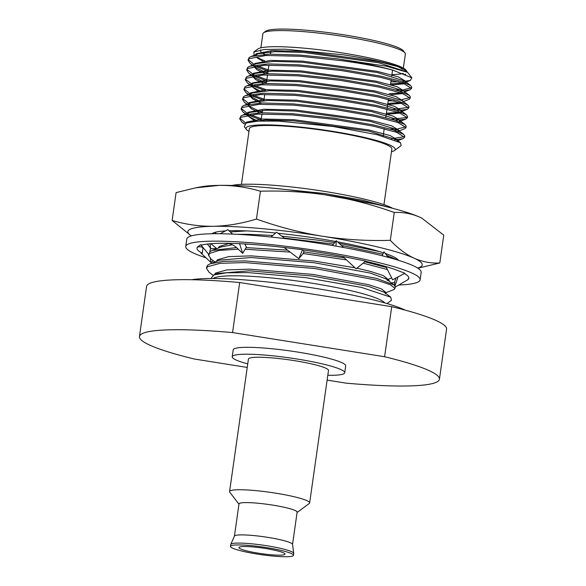 <?xml version="1.0" encoding="UTF-8"?>
<svg xmlns="http://www.w3.org/2000/svg" width="586" height="586" viewBox="0 0 586 586"><rect width="100%" height="100%" fill="white"/><g stroke="black" fill="none" stroke-linecap="round" stroke-linejoin="round"><path stroke-width="0.88" d="M398.949 285.001A118.365 14.489 -171.9 0 0 420.103 279.83A118.365 14.489 -171.9 0 0 320.33 251.123A118.365 14.489 -171.9 0 0 185.733 246.479A118.365 14.489 -171.9 0 0 205.972 257.789M420.103 279.83L421.166 272.387A118.365 14.489 -171.9 0 0 321.392 243.681A118.365 14.489 -171.9 0 0 186.795 239.037L185.733 246.479M202.99 247.834L202.353 253.225A107.004 13.097 -171.9 0 1 196.984 248.076A107.004 13.097 -171.9 0 1 198.141 246.508L200.705 244.736L209.129 254.785L210.616 248.076L210.008 243.776M210.616 248.076L207.319 244.054M200.705 244.736L201.95 244.992A107.004 13.097 -171.9 0 1 227.405 243.293A107.004 13.097 -171.9 0 1 228.218 243.307L240.121 243.703A107.004 13.097 -171.9 0 1 285.514 247.666L284.093 247.497L298.838 258.69L302.53 249.702L286.649 247.805A107.004 13.097 -171.9 0 0 285.514 247.666M342.839 256.5L356.098 268.798L365.701 261.085L351.292 258.17A107.004 13.097 -171.9 0 0 350.267 257.957A107.004 13.097 -171.9 0 0 302.464 249.863M385.896 266.557L392.613 279.8L404.889 273.259L397.462 270.432A107.004 13.097 -171.9 0 0 396.934 270.234A107.004 13.097 -171.9 0 0 365.496 261.253M395.154 287.103L407.519 279.918A107.004 13.097 -171.9 0 0 407.695 279.808A107.004 13.097 -171.9 0 0 408.852 278.233A107.004 13.097 -171.9 0 0 404.347 273.545M391.265 282.84A107.004 13.097 -171.9 0 0 394.686 282.628M202.353 253.225L200.947 253.049L210.945 262.484L210.411 258.521M350.267 257.957L348.758 257.65M407.695 279.808L408.86 278.042M213.304 260.755L210.945 262.484M388.298 279.236L389.639 281.595M394.546 285.389L394.737 281.61L395.96 278.02M398.041 276.907L394.979 285.909M388.196 257.342L384.013 251.841L382.101 255.752M343.616 247.497L336.276 240.685L332.416 245.505M335.961 246.12L336.276 240.685M298.838 258.69L303.673 252.859L303.651 250.032M285.016 238.612L276.636 232.217L270.922 237.044M225.661 243.271C229.99 243.358 233.77 244.933 237.008 247.995L242.699 253.335L246.398 247.072L244.75 243.944M242.699 253.335L239.506 243.454M232.583 234.1L227.873 229.675L220.102 233.733M398.465 260.294A94.749 11.595 -171.9 0 0 398.326 260.103A94.749 11.595 -171.9 0 0 385.214 253.423M383.522 252.852A94.749 11.595 -171.9 0 0 363.496 247.299A94.749 11.595 -171.9 0 0 337.507 241.828M335.632 241.483A94.749 11.595 -171.9 0 0 278.006 233.265M275.676 233.03A94.749 11.595 -171.9 0 0 229.016 230.752M225.507 230.906A94.749 11.595 -171.9 0 0 212.154 233.602A94.749 11.595 -171.9 0 0 211.964 233.755M417.679 268.095A118.365 14.489 -171.9 0 0 414.119 258.206A118.365 14.489 -171.9 0 0 322.454 236.239A118.365 14.489 -171.9 0 0 213.37 226.306A118.365 14.489 -171.9 0 0 191.336 235.88M191.256 235.909L172.138 220.453L176.1 192.611L195.534 187.864L219.193 185.366C233.243 185.264 246.984 187.212 260.426 191.219C283.338 190.523 305.951 191.878 328.277 195.299C350.567 198.969 372.557 204.697 394.261 212.484C403.117 212.022 411.68 213.612 419.942 217.267L421.92 218.219L443.763 235.147L439.8 262.982L417.847 268.205M172.138 220.453C185.564 224.453 199.306 226.408 213.37 226.306C227.456 225.94 241.82 223.53 256.463 219.054C278.167 226.841 300.164 232.569 322.454 236.239C344.773 239.659 367.393 241.022 390.298 240.326C397.945 248.339 405.886 254.302 414.119 258.206C422.389 261.854 430.944 263.451 439.8 262.982M260.426 191.219L256.463 219.054M394.261 212.484L390.298 240.326M195.534 187.864L201.298 186.78A118.365 14.489 8.1 0 1 219.193 185.366A118.365 14.489 8.1 0 1 328.277 195.299A118.365 14.489 8.1 0 1 419.942 217.267A118.365 14.489 8.1 0 1 421.81 218.16A118.365 14.489 8.1 0 1 422.037 218.278M212.161 233.748L212.593 233.316M191.556 279.727A115.83 14.174 8.1 0 1 314.711 288.253A115.83 14.174 8.1 0 1 405.234 310.133M230.774 544.372L234.444 536.087A29.351 3.597 8.1 0 1 267.787 537.362A29.351 3.597 8.1 0 1 292.531 544.357L293.74 553.331A31.82 3.897 -171.9 0 0 266.916 545.749A31.82 3.897 -171.9 0 0 230.774 544.372A31.82 3.897 -171.9 0 0 230.738 544.504L230.474 546.364A31.82 3.897 -171.9 0 0 257.291 554.078A31.82 3.897 -171.9 0 0 293.476 555.33A31.82 3.897 -171.9 0 0 266.652 547.61A31.82 3.897 -171.9 0 0 230.474 546.364M234.415 536.146L239 503.909A29.351 3.597 8.1 0 1 272.38 505.066A29.447 3.604 -171.9 0 0 238.963 504.194M238.956 504.224L229.793 492.203A40.434 4.952 8.1 0 1 229.573 491.559A40.434 4.952 8.1 0 1 275.552 493.141A40.434 4.952 8.1 0 1 309.635 502.949A40.434 4.952 8.1 0 1 309.24 503.513L297.08 512.494M309.635 502.949L328.49 370.455A40.434 4.952 -171.9 0 0 294.406 360.646A40.434 4.952 -171.9 0 0 248.427 359.064L229.573 491.559M258.543 553.213A23.294 2.849 -171.9 0 0 285.038 554.129A23.294 2.849 -171.9 0 0 265.399 548.481A23.294 2.849 -171.9 0 0 238.912 547.566A23.294 2.849 -171.9 0 0 258.543 553.213M297.087 512.464A29.447 3.604 -171.9 0 0 272.395 505.051A29.351 3.597 8.1 0 1 297.124 512.179L292.539 544.423M293.476 555.33L293.74 553.47A31.82 3.897 -171.9 0 0 293.74 553.331M247.739 363.899A56.813 6.951 8.1 0 1 232.21 356.749A56.813 6.951 8.1 0 1 296.816 358.984A56.813 6.951 8.1 0 1 344.707 372.762A56.813 6.951 8.1 0 1 327.801 375.289M232.21 356.749L233.191 349.864A56.813 6.951 8.1 0 1 297.798 352.091A56.813 6.951 8.1 0 1 345.689 365.876L344.707 372.762M232.005 185.454A85.226 10.431 8.1 0 1 324.439 191.38A85.226 10.431 8.1 0 1 392.693 208.323M389.17 207.415L363.056 200.309L324.454 193.49L267.89 187.696M263.561 32.809L265.685 31.241A70.071 8.578 8.1 0 1 344.693 34.962A70.071 8.578 8.1 0 1 403.373 50.836L404.977 52.93A71.968 8.812 -171.9 0 0 344.707 36.632A71.968 8.812 -171.9 0 0 263.561 32.809A71.968 8.812 -171.9 0 0 262.865 33.805L260.873 47.84M253.848 51.971L257.84 49.026A75.374 9.229 8.1 0 1 342.825 53.033A75.374 9.229 8.1 0 1 405.944 70.108L406.801 71.228L399.403 67.009C387.412 62.739 368.55 58.659 342.839 54.776L284.877 49.173L264.301 49.488L253.848 51.971L254.178 55.611M256.272 57.113L264.63 60.871M403.336 73.36A75.374 9.229 8.1 0 1 391.917 74.634M405.688 74.246L404.633 74.378L405.358 74.114M407.211 72.078L406.801 71.228M336.994 58.798L386.452 66.233L407.526 72.312L411.819 77.806L392.935 70.174A82.948 10.152 -171.9 0 0 342.876 59.706A82.948 10.152 -171.9 0 0 336.994 58.798L300.53 55.077L269.465 54.132L251.079 56.505L249.116 57.553L248.017 60.175L250.149 63.405L252.778 65.075M390.891 81.85L398.546 81.864M402.113 81.725L410.383 80.414L411.819 77.806M391.47 151.708A75.374 9.229 -171.9 0 0 394.503 150.514A75.374 9.229 -171.9 0 0 331.698 131.191A75.374 9.229 -171.9 0 0 246.398 129.433A75.374 9.229 -171.9 0 0 248.977 131.425M244.252 126.635L246.245 122.987L258.25 121.097L278.614 121.119L332.951 126.466L377.325 134.751L400.538 142.786L401.139 145.614L394.503 150.514M241.439 184.37L249.358 128.708A71.968 8.812 8.1 0 1 331.2 131.535A71.968 8.812 8.1 0 1 391.858 148.991L383.94 204.646M264.733 54.337A71.968 8.812 8.1 0 1 262.03 52.769M261.026 51.89A71.968 8.812 8.1 0 1 260.484 50.55A71.968 8.812 8.1 0 1 260.807 49.891M392.935 70.174C380.072 66.841 363.335 63.72 342.722 60.798L300.362 56.285L266.044 55.465L248.947 58.761L248.017 60.175M254.895 66.159L268.08 71.096M248.215 59.589L254.207 64.526M257.064 65.852L268.256 69.888M394.7 139.878L403.007 138.655L404.618 137.278L396.568 132.311L373.472 126.173L334.379 119.405L292.018 114.9L257.701 114.072L240.604 117.376L239.681 118.782L241.813 122.013L244.662 123.807M404.618 137.278L404.794 136.069L403.666 134.341L393.14 129.916L373.648 124.965L334.555 118.196L292.187 113.691L261.122 112.739L242.743 115.112L240.78 116.167L239.681 118.782M239.879 118.196L245.871 123.141M398.883 131.015L405.138 128.532L406.01 127.506L397.96 122.547L374.864 116.409L335.771 109.641L293.41 105.128L259.093 104.301L241.996 107.604L241.066 109.018L243.197 112.248L246.23 114.138M247.944 114.995L261.129 119.94M406.01 127.506L406.186 126.298L405.058 124.576L394.532 120.152L375.033 115.2L335.939 108.432L293.579 103.92L262.513 102.975L244.135 105.348L242.165 106.396L241.066 109.018M241.264 108.425L247.255 113.369M250.112 114.688L261.305 118.731M395.389 120.416L405.783 119.112L407.402 117.735L399.352 112.776L376.256 106.637L337.162 99.869L294.795 95.357L260.484 94.536L243.388 97.833L242.458 99.246L244.589 102.477L247.614 104.367M407.402 117.735L407.57 116.533L406.442 114.805L395.924 110.38L376.424 105.429L337.331 98.66L294.97 94.156L263.898 93.203L245.519 95.577L243.556 96.624L242.458 99.246M242.655 98.66L249.504 104.022M396.781 110.651L407.175 109.348L408.794 107.971L400.736 103.011L377.64 96.873L338.554 90.105L296.186 85.593L261.876 84.765L244.772 88.068L243.849 89.475L245.981 92.713L249.006 94.602M250.727 95.459L263.912 100.404M408.794 107.971L408.962 106.762L407.834 105.041L397.315 100.609L377.816 95.665L338.723 88.896L296.362 84.384L265.29 83.439L246.911 85.805L244.948 86.86L243.849 89.475M244.047 88.889L250.032 93.833M252.896 95.152L264.081 99.195M403.336 101.605L409.306 99.232L410.178 98.199L402.128 93.24L379.032 87.102L339.939 80.333L297.578 75.821L263.268 75.001L246.164 78.297L245.241 79.711L247.373 82.941L250.398 84.831M252.112 85.695L265.304 90.632M410.178 98.199L410.354 96.99L409.226 95.269L398.707 90.845L379.208 85.893L340.114 79.125L297.747 74.612L266.681 73.668L248.303 76.041L246.34 77.088L245.241 79.711M245.439 79.125L252.288 84.487M254.28 85.388L265.473 89.424M404.508 90.837L409.958 89.812L411.57 88.435L403.52 83.468L380.424 77.337L341.33 70.562L298.97 66.057L264.652 65.229L247.556 68.533L246.633 69.939L248.764 73.177L251.387 74.847M253.504 75.924L266.689 80.868M411.57 88.435L411.746 87.226L410.618 85.505L400.092 81.073L380.6 76.129L341.506 69.36L299.138 64.848L268.073 63.903L249.695 66.269L247.724 67.324L246.633 69.939M246.831 69.353L253.679 74.715M255.672 75.616L266.864 79.659M391.609 138.772L404.501 136.641M393.997 130.187L397.96 129.997M390.108 129.015L396.224 128.905M398.019 128.795L405.893 126.876M391.492 119.244L406.699 117.559L407.285 117.105M392.884 109.479L408.669 107.341M388.196 100.792L394.1 100.917M402.186 99.488L410.061 97.569M399.557 91.116L403.527 90.925M395.667 89.944L401.784 89.826M403.578 89.724L411.453 87.805M247.233 367.429L194.281 359.013A151.51 18.547 8.1 0 1 139.439 336.518A151.51 18.547 8.1 0 1 232.561 332.57L384.599 356.728A151.51 18.547 8.1 0 1 439.434 379.215A151.51 18.547 8.1 0 1 346.311 383.171L327.113 380.116M139.439 336.518L146.566 286.466A151.51 18.547 8.1 0 1 239.689 282.518L232.561 332.57M384.599 356.728L391.719 306.676A151.51 18.547 8.1 0 1 446.561 329.164L439.434 379.215M391.719 306.676L239.689 282.518M396.634 66.115A71.968 8.812 8.1 0 1 402.157 69.207M403.366 68.115L405.365 54.088A71.968 8.812 -171.9 0 0 404.977 52.93M404.633 74.378L405.439 74.144M406.794 71.858L378.468 62.702L303.438 52.447L274.893 51.627L257.935 53.853L255.591 55.326M390.444 84.999L404.391 83.791M405.615 82.978L405.937 81.461L398.517 76.949L377.238 71.353L302.208 61.098L270.6 60.402L254.837 63.508L254.038 64.592M410.618 85.505L404.772 81.044L377.076 72.474L302.046 62.211L273.501 61.398L256.551 63.618L249.695 66.269M253.819 66.343L256.902 69.727L265.377 73.711M390.298 94.778L403 93.555M409.226 95.269L403.38 90.808L375.685 82.238L300.655 71.983L272.109 71.162L255.159 73.389L252.815 74.862M252.434 76.114L255.511 79.498L263.986 83.476M387.661 104.535L401.608 103.326M407.834 105.041L401.989 100.58L374.3 92.009L299.263 81.747L270.717 80.934L253.767 83.153L246.911 85.805M251.042 85.878L258.426 91.526M386.277 114.307L400.223 113.091M401.439 112.285L400.604 110.344L372.908 101.774L297.878 91.519L269.326 90.698L252.376 92.925L250.032 94.397M249.651 95.65L252.734 99.034L261.21 103.011M400.048 122.049L399.213 120.115L371.517 111.545L296.487 101.283L267.941 100.47L250.984 102.689L248.64 104.169M248.259 105.414L251.343 108.798L259.818 112.783M247.021 113.977L247.893 112.344L263.649 109.245L295.256 109.941L370.286 120.196L391.565 125.792L398.985 130.304L398.824 131.418L397.821 129.887L370.125 121.309L295.095 111.054L266.549 110.234L249.599 112.461L247.255 113.94M246.867 115.186L255.335 121.309M397.44 141.028L396.429 139.651L368.733 131.081L293.703 120.826L265.158 120.005L247.292 122.628M399.403 67.009L378.629 61.589L303.592 51.326L271.985 50.63L256.228 53.736L255.423 54.82M257.386 58.095L262.755 61.105M390.606 83.886L402.707 83.19M404.677 82.619L405.659 81.996M254.375 66.24L255.994 67.866L267.751 73.404M389.214 93.65L401.315 92.954M404.391 92.346L404.545 91.233L397.125 86.721L375.846 81.124L300.816 70.862L269.208 70.166L253.452 73.272L252.647 74.356M252.991 76.012L254.602 77.638L266.359 83.175M387.822 103.422L399.923 102.726M403 102.118L403.153 100.997L395.733 96.485L374.454 90.889L299.424 80.634L267.817 79.938L252.061 83.044L251.204 84.355M251.599 85.776L253.211 87.402L260.558 91.262M386.43 113.186L398.531 112.49M400.502 111.926L401.769 110.769L394.341 106.256L373.07 100.66L298.032 90.405L266.425 89.709L250.669 92.808L249.863 93.899M250.207 95.547L251.826 97.173L259.166 101.034M399.11 121.69L400.377 120.533L392.95 116.028L371.678 110.424L296.641 100.169L265.033 99.474L249.277 102.579L248.413 104.213M248.816 105.319L250.434 106.938L262.191 112.475M397.726 131.462L398.707 130.839M247.424 115.083L249.043 116.709L257.781 121.126M397.044 140.845L397.594 140.069L390.173 135.564L368.894 129.967L293.864 119.705L262.257 119.009L246.501 122.115L245.688 123.221M397.564 260.023L386.753 255.408M382.841 254.229L341.345 245.388M333.522 244.12L284.291 238.062M270.952 237.015L270.175 236.964M210.872 243.703L216.769 248.662M379.523 251.584L339.111 243.322M334.731 242.611L318.74 240.26L281.8 236.165M272.79 235.462L248.86 234.327L236.883 234.312M387.405 269.538L363.13 263.151M346.516 259.906L303.138 253.504M290.187 252.09L245.116 249.248M238.312 249.211L219.223 250.39L209.414 253.482M208.711 254.287L208.418 255.093L210.967 258.968L214.879 261.957M386.342 267.436L364.807 261.803M344.246 257.803L303.665 251.87M287.66 250.156L246.083 247.6M236.546 247.57L212.147 250.449L209.817 251.687M385.456 292.89L393.982 289.543L394.971 288.422L390.379 284.708L376.439 280.086L314.719 268.505L244.838 262.572L220.102 263.326L207.59 266.718L206.528 268.381L209.077 272.263L213.018 275.266M394.971 288.422L395.206 286.759L394.004 284.935L376.673 278.423L314.953 266.85L245.073 260.909L223.552 261.363L210.257 263.744L207.825 265.055L206.763 266.718L206.528 268.381M246.435 230.906L230.305 231.961M248.537 244.179L244.882 244.194M232.364 244.787L221.332 246.896L212.147 250.449M394.004 284.935L386.181 278.958L370.389 273.105L314.367 262.755L250.955 257.525L219.442 260.191L210.257 263.744M211.004 278.504L213.824 274.922L226.636 272.776L248.054 272.593L305.907 277.669L361.547 287.433L390.767 297.197L391.433 300.31L387.016 303.57M390.767 297.197L384.291 292.246L368.491 286.393L312.477 276.05L249.057 270.813L217.545 273.479L213.824 274.922M223.713 231.851L221.208 233.155M228.686 243.586L219.267 246.486L218.292 248.076M387.214 280.54L387.456 278.877L383.281 275.574L370.623 271.443L356.852 268.19M355.035 267.809L314.609 261.092L251.189 255.862L228.738 256.624L217.377 259.781L216.402 261.363M385.324 293.828L385.559 292.165L381.391 288.869L368.733 284.73L312.719 274.387L249.299 269.15L226.841 269.919L215.487 273.069L214.505 274.658M384.753 302.918A87.285 10.68 -171.9 0 0 300.318 281.434A87.285 10.68 -171.9 0 0 213.238 278.504M385.178 206.426L380.08 204.983L323.706 194.589M204.521 249.292C202.338 246.728 199.863 246.105 197.086 247.417M216.688 248.596L210.499 248.625M386.028 254.492L388.628 257.459M383.149 136.245L384.226 128.693M385.786 117.713L387.009 109.15M387.178 107.949L388.393 99.386M390.488 84.67L391.177 79.85M391.719 76.019L392.569 70.078M246.398 129.433L244.252 126.627M260.484 50.55L260.572 49.927M406.164 71.272L407.526 72.312M257.935 53.853L251.079 56.505M255.159 73.389L248.303 76.041M400.604 110.344L406.442 114.805M252.376 92.925L245.519 95.577M399.213 120.115L405.058 124.576M250.984 102.689L244.135 105.348M397.821 129.887L403.666 134.341M249.599 112.461L242.743 115.112M396.429 139.651L400.538 142.786M248.208 122.232L246.245 122.987M401.769 110.769L401.608 111.882M400.377 120.533L400.216 121.654M397.594 140.069L397.44 141.189M241.813 122.013L244.413 124.005M403.007 138.655L397.176 140.904M243.197 112.248L245.798 114.226M247.014 115.156L249.043 116.709M244.589 102.477L247.182 104.462M248.405 105.392L250.434 106.938M405.783 119.112L398.927 121.771M245.981 92.713L248.574 94.69M249.79 95.621L251.826 97.173M407.175 109.348L400.319 111.999M247.373 82.941L249.966 84.926M251.182 85.849L253.211 87.402M248.764 73.177L251.101 74.957M252.573 76.085L254.602 77.638M409.958 89.812L404.443 91.943M250.149 63.405L252.485 65.193M410.383 80.414L406.113 82.069M260.982 120.972L261.986 113.926M262.154 112.717L262.484 110.417M263.876 100.646L264.769 94.39M266.33 83.41L267.546 74.854M267.721 73.646L268.937 65.083M270.498 54.102L270.988 50.689M208.418 255.093L208.557 254.104M214.798 232.415L216.49 233.711M391.668 277.932L387.346 279.603"/></g></svg>
